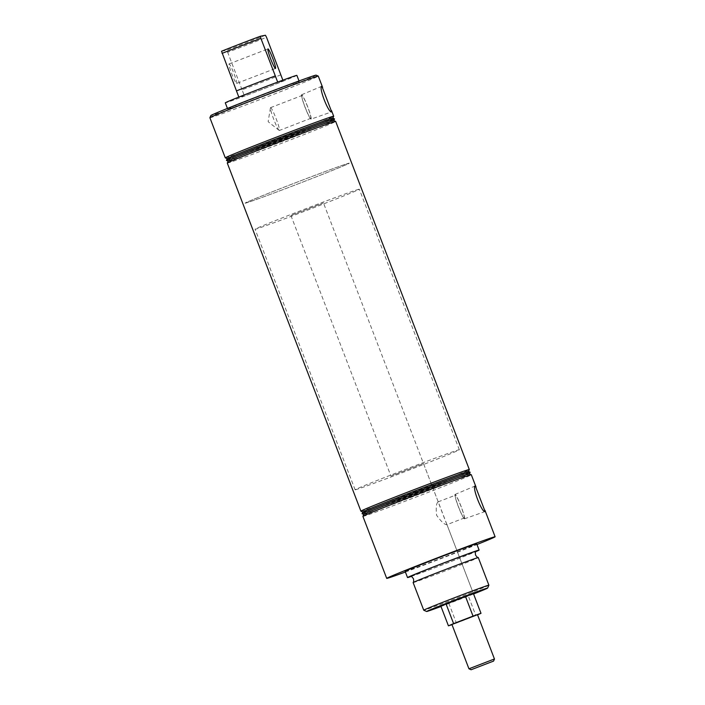 <?xml version="1.0" encoding="UTF-8"?>
<svg xmlns="http://www.w3.org/2000/svg" width="705" height="705" viewBox="0 0 705 705"><rect width="100%" height="100%" fill="white"/><g stroke="black" fill="none" stroke-linecap="round" stroke-linejoin="round"><path stroke-width="0.53" stroke-dasharray="3.52 2.64" d="M283.322 81.049L277.708 82.168A34.889 0.608 159 0 0 238.845 97.167L244.459 96.047A34.889 0.608 159 0 0 283.322 81.049L282.864 80.185M413.139 582.586A34.889 0.608 159 0 0 413.333 582.577A34.889 0.608 159 0 0 447.578 570.01A34.889 0.608 159 0 0 478.29 557.576M280.925 74.8A34.889 0.608 159 0 1 242.062 89.791L244.459 96.047M464.137 518.034A12.223 1.234 68.9 0 0 464.163 518.034A12.223 1.234 68.9 0 0 460.947 506.278A12.223 1.234 68.9 0 0 455.377 495.21A12.223 1.234 68.9 0 0 455.36 495.218A12.223 1.234 68.9 0 0 458.567 506.974A12.223 1.234 68.9 0 0 464.137 518.034L446.882 524.696C444.52 524.687 441.101 521.559 436.624 515.302C435.787 507.688 436.289 503.203 438.122 501.872L446.908 524.687M464.436 518.818A13.06 1.322 68.9 0 0 464.454 518.818A13.06 1.322 68.9 0 0 461.035 506.278A13.06 1.322 68.9 0 0 455.077 494.434A13.06 1.322 68.9 0 0 455.051 494.443A13.06 1.322 68.9 0 0 458.497 507.01A13.06 1.322 68.9 0 0 464.436 518.818M310.72 118.352A12.223 1.234 68.9 0 0 310.738 118.352A12.223 1.234 68.9 0 0 307.53 106.596A12.223 1.234 68.9 0 0 301.951 95.528A12.223 1.234 68.9 0 0 301.934 95.536A12.223 1.234 68.9 0 0 305.142 107.292A12.223 1.234 68.9 0 0 310.72 118.352L279.365 130.46A12.223 1.234 68.9 0 0 279.365 130.46A12.223 1.234 68.9 0 0 276.149 118.704A12.223 1.234 68.9 0 0 270.579 107.636A12.223 1.234 68.9 0 0 270.561 107.645A12.223 1.234 68.9 0 0 270.429 107.883A12.223 1.234 68.9 0 0 273.804 119.497A12.223 1.234 68.9 0 0 279.101 130.372A12.223 1.234 68.9 0 0 279.339 130.46M311.02 119.136A13.06 1.322 68.9 0 0 311.037 119.136A13.06 1.322 68.9 0 0 307.618 106.596A13.06 1.322 68.9 0 0 301.652 94.752A13.06 1.322 68.9 0 0 301.625 94.761A13.06 1.322 68.9 0 0 305.071 107.327A13.06 1.322 68.9 0 0 311.02 119.136L331.711 111.857M236.607 83.446A10.469 1.057 68.9 0 0 236.624 83.446A10.469 1.057 68.9 0 0 233.875 73.382A10.469 1.057 68.9 0 0 229.107 63.908A10.469 1.057 68.9 0 0 229.09 63.908A10.469 1.057 68.9 0 0 231.83 73.972A10.469 1.057 68.9 0 0 236.607 83.446L275.488 68.447M316.113 75.144A56.382 0.987 -21 0 1 266.957 95.078A56.382 0.987 -21 0 1 211.156 115.558A56.382 0.987 -21 0 1 210.848 115.549M209.887 117.726A58.057 1.013 159 0 0 210.196 117.717A58.057 1.013 159 0 0 267.195 96.814A58.057 1.013 159 0 0 318.29 76.114M488.891 585.203A34.889 0.608 -21 0 1 457.898 597.743A34.889 0.608 -21 0 1 423.934 610.195A34.889 0.608 -21 0 1 423.749 610.213M225.3 157.867A58.057 1.013 159 0 0 225.6 157.841A58.057 1.013 159 0 0 282.123 137.123A58.057 1.013 159 0 0 333.685 116.263M296.875 75.364A38.334 0.67 -21 0 1 263.132 89.033A38.334 0.67 -21 0 1 225.503 102.842A38.334 0.67 -21 0 1 225.292 102.842M227.9 109.09A38.334 0.67 -21 0 1 227.697 109.099A38.334 0.67 -21 0 1 261.44 95.431A38.334 0.67 -21 0 1 299.07 81.63A38.334 0.67 -21 0 1 299.281 81.621A38.334 0.67 -21 0 1 265.538 95.29A38.334 0.67 -21 0 1 227.9 109.09M227.204 158.687A56.576 0.987 159 0 0 227.213 158.713A56.576 0.987 159 0 0 227.504 158.696A56.576 0.987 159 0 0 282.582 138.497A56.576 0.987 159 0 0 332.839 118.167A56.576 0.987 159 0 0 332.822 118.14M226.455 160.414A57.889 1.013 159 0 0 226.754 160.387A57.889 1.013 159 0 0 283.11 139.722A57.889 1.013 159 0 0 334.531 118.925M228.138 161.137A56.576 0.987 159 0 0 228.156 161.163A56.576 0.987 159 0 0 228.446 161.145A56.576 0.987 159 0 0 283.525 140.947A56.576 0.987 159 0 0 333.782 120.617A56.576 0.987 159 0 0 333.765 120.59L333.791 120.599M227.283 163.066A58.057 1.013 159 0 0 227.6 163.058A58.057 1.013 159 0 0 284.591 142.154A58.057 1.013 159 0 0 335.695 121.454M362.828 512.024L362.811 512.015A56.576 0.987 159 0 0 362.828 512.024A56.576 0.987 159 0 0 421.326 490.601A56.576 0.987 159 0 0 468.455 471.478A56.576 0.987 159 0 0 468.446 471.442M360.925 511.169A58.057 1.013 159 0 0 361.224 511.143A58.057 1.013 159 0 0 420.947 489.191A58.057 1.013 159 0 0 469.31 469.565M362.079 513.716A57.889 1.013 159 0 0 421.934 491.799A57.889 1.013 159 0 0 470.156 472.227M363.762 514.438A56.576 0.987 159 0 0 363.771 514.474A56.576 0.987 159 0 0 422.269 493.051A56.576 0.987 159 0 0 469.398 473.927A56.576 0.987 159 0 0 469.389 473.892L469.398 473.927M362.908 516.368A58.057 1.013 159 0 0 363.225 516.36A58.057 1.013 159 0 0 422.947 494.399A58.057 1.013 159 0 0 471.31 474.756M410.751 576.337A34.889 0.608 159 0 0 410.927 576.32A34.889 0.608 159 0 0 444.802 563.903A34.889 0.608 159 0 0 475.884 551.336M405.119 571.314A38.334 0.67 159 0 0 405.331 571.306A38.334 0.67 159 0 0 442.96 557.505A38.334 0.67 159 0 0 476.703 543.837M391.019 476.016L423.493 463.52L391.019 476.016M446.935 524.573L473.399 593.531L440.925 606.027M245.375 203.163A55.827 0.978 159 0 0 300.18 183.062A55.827 0.978 159 0 0 349.31 163.155A55.827 0.978 159 0 0 349.01 163.172A55.827 0.978 159 0 0 294.205 183.265A55.827 0.978 159 0 0 245.076 203.172A55.827 0.978 159 0 0 245.375 203.163A55.827 0.978 159 0 0 300.18 183.062A55.827 0.978 159 0 0 349.31 163.155A55.827 0.978 159 0 0 349.01 163.172A55.827 0.978 159 0 0 294.205 183.265A55.827 0.978 159 0 0 245.076 203.172A55.827 0.978 159 0 0 245.375 203.163M355.39 489.763A55.827 0.978 159 0 0 410.195 469.662A55.827 0.978 159 0 0 459.325 449.764A55.827 0.978 159 0 0 459.025 449.772A55.827 0.978 159 0 0 404.221 469.874A55.827 0.978 159 0 0 355.091 489.772A55.827 0.978 159 0 0 355.39 489.763M438.105 501.881L455.36 495.218M441.004 606.485A32.659 0.573 159 0 0 473.575 593.98M405.393 572.019A58.057 1.013 159 0 0 476.977 544.542M411.165 576.478A38.334 0.67 159 0 0 443.551 564.449A38.334 0.67 159 0 0 475.672 551.715M221.529 51.253L226.569 50.249L227.662 52.276A34.889 0.608 159 0 0 266.525 37.277M265.433 35.25A32.659 0.573 -21 0 1 226.569 50.249M242.062 89.791L227.662 52.276M468.94 668.789L494.505 658.972M359.012 189.222A55.827 0.978 159 0 0 304.207 209.323A55.827 0.978 159 0 0 255.078 229.222A55.827 0.978 159 0 0 255.377 229.213A55.827 0.978 159 0 0 310.182 209.112A55.827 0.978 159 0 0 359.312 189.213A55.827 0.978 159 0 0 359.012 189.222M323.383 202.969L290.909 215.474L323.383 202.969M451.931 624.489L477.505 614.672M468.235 595.751L448.803 603.251L468.235 595.751L475.84 615.553L477.567 614.848M448.803 603.251L456.408 623.053L452.002 624.665M475.84 615.553L456.408 623.053M464.454 518.818L485.137 511.539M227.433 108.429L227.697 109.099M438.263 501.986L423.493 463.52M459.325 449.764L359.312 189.213M355.091 489.772L255.078 229.222M290.909 215.474L390.923 476.016M299.017 80.943L299.281 81.621M229.09 63.908L267.944 48.918M301.625 94.761L321.832 86.257M270.429 107.883L268.138 121.683L279.101 130.372M270.561 107.645L301.934 95.536M455.051 494.443L475.258 485.939M473.399 593.531L323.48 202.969"/><path stroke-width="1.06" d="M238.845 97.167L221.529 51.253A32.659 0.573 -21 0 1 260.392 36.255L260.903 38.396A34.889 0.608 159 0 0 222.049 53.395M260.903 38.396L277.708 82.168M478.096 557.585A34.889 0.608 159 0 0 444.229 570.001A34.889 0.608 159 0 0 413.148 582.568A34.889 0.608 159 0 0 413.139 582.586L423.74 610.204A34.889 0.608 -21 0 1 423.74 610.204A34.889 0.608 -21 0 1 454.452 597.761A34.889 0.608 -21 0 1 488.697 585.203A34.889 0.608 -21 0 1 488.891 585.194A34.889 0.608 -21 0 1 488.891 585.203L478.29 557.576A34.889 0.608 159 0 0 478.272 557.567A34.889 0.608 159 0 0 478.096 557.585M282.864 80.185L266.525 37.277L265.433 35.25L260.392 36.255M475.285 485.93L485.119 511.548C481.991 513.302 471.566 486.142 475.285 485.93L475.258 485.939M321.859 86.248L331.694 111.866C328.565 113.62 318.149 86.459 321.859 86.248L321.832 86.257M275.47 68.447A10.469 1.057 68.9 0 0 275.488 68.447A10.469 1.057 68.9 0 0 272.738 58.383A10.469 1.057 68.9 0 0 267.962 48.909A10.469 1.057 68.9 0 0 267.944 48.918A10.469 1.057 68.9 0 0 270.694 58.973A10.469 1.057 68.9 0 0 275.47 68.447M209.887 117.709L210.848 115.549A56.382 0.987 -21 0 1 260.929 95.29A56.382 0.987 -21 0 1 315.822 75.162A56.382 0.987 -21 0 1 316.113 75.144L318.272 76.105A58.057 1.013 159 0 0 317.973 76.131A58.057 1.013 159 0 0 261.458 96.849A58.057 1.013 159 0 0 209.887 117.709A58.057 1.013 159 0 0 209.887 117.726L225.283 157.85A58.057 1.013 159 0 0 225.3 157.867L227.186 158.704M473.575 593.98A32.659 0.573 159 0 0 487.604 588.093A32.659 0.573 159 0 0 487.428 588.085A32.659 0.573 159 0 0 455.104 599.946A32.659 0.573 159 0 0 426.64 611.491A32.659 0.573 159 0 0 426.807 611.482A32.659 0.573 159 0 0 441.004 606.485M332.848 118.149L333.685 116.263A58.057 1.013 159 0 0 333.694 116.237A58.057 1.013 159 0 0 333.377 116.254A58.057 1.013 159 0 0 276.386 137.158A58.057 1.013 159 0 0 225.283 157.85M227.433 108.429L225.292 102.842A38.334 0.67 -21 0 1 259.035 89.174A38.334 0.67 -21 0 1 296.673 75.373A38.334 0.67 -21 0 1 296.875 75.364L299.017 80.943M468.473 471.451L469.31 469.565A58.057 1.013 159 0 0 469.31 469.548L335.695 121.454A58.057 1.013 159 0 0 335.677 121.436A58.057 1.013 159 0 0 335.377 121.463A58.057 1.013 159 0 0 278.854 142.181A58.057 1.013 159 0 0 227.292 163.049L228.138 161.137A56.576 0.987 159 0 1 278.396 140.806A56.576 0.987 159 0 1 333.474 120.608A56.576 0.987 159 0 1 333.765 120.59L334.531 118.925A57.889 1.013 159 0 0 334.523 118.889L332.822 118.14A56.576 0.987 159 0 0 332.531 118.167A56.576 0.987 159 0 0 277.453 138.356A56.576 0.987 159 0 0 227.204 158.687L226.446 160.379A57.889 1.013 159 0 0 226.455 160.414L228.129 161.154M334.523 118.889A57.889 1.013 159 0 0 334.223 118.916A57.889 1.013 159 0 0 277.867 139.581A57.889 1.013 159 0 0 226.446 160.379M227.292 163.049A58.057 1.013 159 0 0 227.283 163.066L360.907 511.16A58.057 1.013 159 0 0 360.925 511.169A58.057 1.013 159 0 1 409.27 491.508A58.057 1.013 159 0 1 469.001 469.556A58.057 1.013 159 0 1 469.31 469.548M476.069 487.155L471.31 474.756A58.057 1.013 159 0 0 471.301 474.738A58.057 1.013 159 0 0 471.002 474.765A58.057 1.013 159 0 0 411.271 496.725A58.057 1.013 159 0 0 362.908 516.351L363.762 514.438A56.576 0.987 159 0 1 410.892 495.315A56.576 0.987 159 0 1 469.389 473.892L470.156 472.227A57.889 1.013 159 0 0 470.138 472.2L468.446 471.442A56.576 0.987 159 0 0 409.949 492.865A56.576 0.987 159 0 0 362.819 511.989L362.062 513.681A57.889 1.013 159 0 0 362.079 513.716L363.754 514.465M470.138 472.2A57.889 1.013 159 0 0 410.284 494.117A57.889 1.013 159 0 0 362.062 513.681M478.272 557.567C477.585 556.888 478.087 558.642 475.523 555.047C475.029 550.667 475.831 552.306 475.884 551.336A34.889 0.608 159 0 0 475.699 551.328A34.889 0.608 159 0 0 441.066 564.035A34.889 0.608 159 0 0 410.751 576.337C411.438 577.016 410.945 575.262 413.5 578.858C414.002 583.238 413.2 581.599 413.148 582.568M475.672 551.715A38.334 0.67 159 0 0 479.109 550.085A38.334 0.67 159 0 0 478.898 550.094A38.334 0.67 159 0 0 441.26 563.894A38.334 0.67 159 0 0 407.525 577.562A38.334 0.67 159 0 0 407.728 577.554A38.334 0.67 159 0 0 411.165 576.478M479.109 550.085L476.703 543.837A38.334 0.67 159 0 0 476.501 543.837A38.334 0.67 159 0 0 438.863 557.646A38.334 0.67 159 0 0 405.119 571.314L407.525 577.562M476.977 544.542A58.057 1.013 159 0 0 495.113 536.769A58.057 1.013 159 0 0 494.804 536.778A58.057 1.013 159 0 0 437.805 557.681A58.057 1.013 159 0 0 386.71 578.382A58.057 1.013 159 0 0 387.027 578.364A58.057 1.013 159 0 0 405.393 572.019M362.908 516.351A58.057 1.013 159 0 0 362.908 516.368L386.71 578.382M440.925 606.027L473.399 593.531L481.004 613.332L473.029 616.117L465.432 596.315L446.001 603.806L453.597 623.608L448.433 625.837L452.002 624.665M275.311 75.911A34.889 0.608 159 0 0 236.448 90.91M322.652 87.473L318.29 76.114A58.057 1.013 159 0 0 318.272 76.105M493.474 661.131L471.099 669.75L493.474 661.131M494.434 658.972L468.94 668.789L451.931 624.489L477.505 614.672L494.434 658.972M477.567 614.848L481.004 613.332M453.597 623.608L473.029 616.117M446.001 603.806L465.432 596.315M426.64 611.491L423.749 610.213M469.389 473.892L471.301 474.738M495.113 536.769L484.952 510.297M362.811 512.015L360.925 511.169M333.765 120.59L335.677 121.436M333.694 116.237L331.535 110.614M487.604 588.093L488.891 585.203M471.099 669.75L468.94 668.789M448.433 625.837L440.828 606.036M493.544 661.14L494.505 658.972"/></g></svg>
